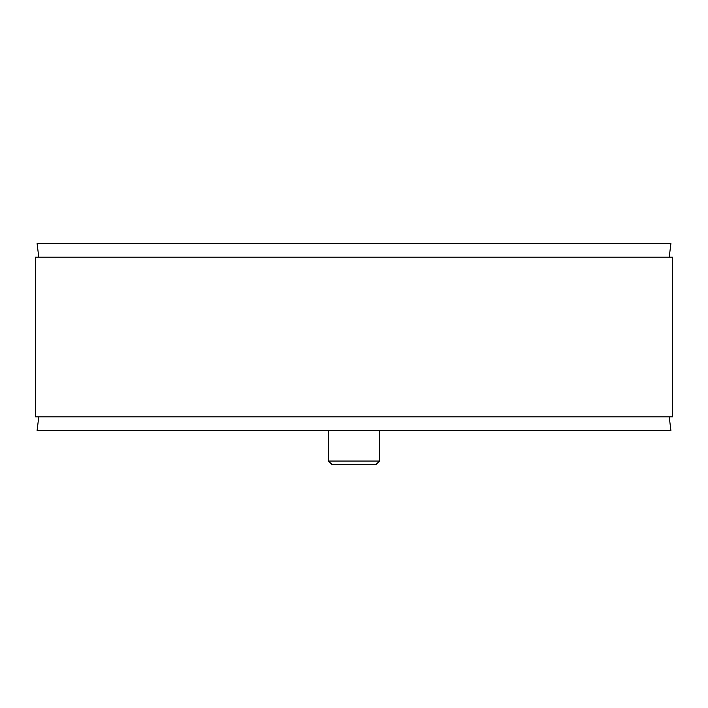 <?xml version="1.0" encoding="UTF-8"?>
<svg xmlns="http://www.w3.org/2000/svg" width="708" height="708" viewBox="0 0 708 708"><rect width="100%" height="100%" fill="white"/><g stroke="black" fill="none" stroke-linecap="round" stroke-linejoin="round"><path stroke-width="1.06" d="M669.228 257.146L670.901 243.552L37.099 243.552L38.772 257.146M35.4 416.87L672.6 416.87L672.6 257.146L35.4 257.146L35.4 416.87M38.772 416.87L37.099 430.464L670.901 430.464L669.228 416.87M328.512 461.05L331.91 464.448L376.09 464.448L379.488 461.05L328.512 461.05L328.512 430.464M354 464.448L339.557 464.448M379.488 461.05L379.488 430.464"/></g></svg>

